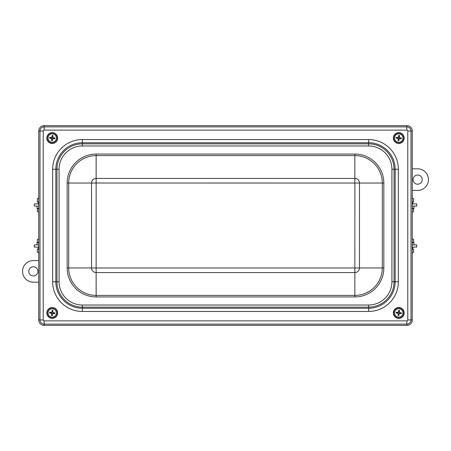 <?xml version="1.0" encoding="UTF-8"?>
<svg xmlns="http://www.w3.org/2000/svg" width="451" height="451" viewBox="0 0 451 451"><rect width="100%" height="100%" fill="white"/><g stroke="black" fill="none" stroke-linecap="round" stroke-linejoin="round"><path stroke-width="0.68" d="M412.259 168.826L417.654 168.826A10.796 10.796 0 0 1 428.45 179.622A10.796 10.796 0 0 1 417.654 190.418L412.259 190.418M413.065 179.622A4.589 4.589 0 0 1 419.949 175.648A4.589 4.589 0 0 1 419.949 183.591A4.589 4.589 0 0 1 413.065 179.622M38.741 282.174L33.346 282.174A10.796 10.796 0 0 1 22.55 271.378A10.796 10.796 0 0 1 33.346 260.582L38.741 260.582M37.935 271.378A4.589 4.589 0 0 1 31.051 275.352A4.589 4.589 0 0 1 31.051 267.409A4.589 4.589 0 0 1 37.935 271.378M412.259 206.068L416.713 206.068L416.713 203.908L412.259 203.908M412.259 244.932L416.713 244.932L416.713 247.092L412.259 247.092M412.259 208.227L414.012 208.227L414.012 206.068M414.012 244.932L414.012 242.773L412.259 242.773M412.259 238.996L413.601 239.38L412.259 238.996M413.601 239.38L413.601 242.232L412.259 242.232M413.601 211.62L412.259 212.004L413.601 211.62L413.601 208.768L412.259 208.768M412.259 248.602L412.879 248.602L412.879 247.092M412.879 203.908L412.879 202.398L412.259 202.398M412.259 252.543L413.601 252.16L413.601 249.364L412.259 248.98M413.601 252.16L412.259 252.921M412.259 198.457L413.601 198.84L413.601 201.636L412.259 202.02M412.287 202.398L413.601 201.636M413.601 198.84L412.259 198.079M38.741 244.932L34.287 244.932L34.287 247.092L38.741 247.092M38.741 206.068L34.287 206.068L34.287 203.908L38.741 203.908M38.741 242.773L36.988 242.773L36.988 244.932M36.988 206.068L36.988 208.227L38.741 208.227M38.741 212.004L37.399 211.62L38.741 212.004M37.399 211.62L37.399 208.768L38.741 208.768M37.399 239.38L38.741 238.996L37.399 239.38L37.399 242.232L38.741 242.232M38.741 202.398L38.121 202.398L38.121 203.908M38.741 198.457L37.399 198.84L37.399 201.636L38.741 202.02M38.713 202.398L37.399 201.636M37.399 198.84L38.741 198.079M38.741 252.921L37.399 252.16L38.741 252.543M38.741 248.98L37.399 249.364L37.399 252.16M38.741 248.602L38.121 248.602L38.121 247.092M38.741 131.044A5.395 5.395 0 0 1 44.142 125.643L406.858 125.643A5.395 5.395 0 0 1 412.259 131.044L412.259 319.956A5.395 5.395 0 0 1 406.858 325.357L44.142 325.357A5.395 5.395 0 0 1 38.741 319.956L38.741 131.044L39.998 131.044L39.998 319.956A4.144 4.144 0 0 0 44.142 324.106L406.858 324.106A4.144 4.144 0 0 0 411.002 319.956L411.002 131.044A4.144 4.144 0 0 0 406.858 126.894L44.142 126.894A4.144 4.144 0 0 0 39.998 131.044L43.223 131.044A0.919 0.919 0 0 1 44.142 130.125L44.142 125.643M50.202 143.057A5.395 5.395 0 0 1 48.922 133.795A5.395 5.395 0 0 1 57.581 137.318A5.395 5.395 0 0 1 50.202 143.057M51.577 143.142A5.13 5.13 0 0 1 48.161 134.945A5.13 5.13 0 0 1 56.973 136.089A5.13 5.13 0 0 1 51.577 143.142M395.397 142.279A5.395 5.395 0 0 1 396.795 133.034A5.395 5.395 0 0 1 404.102 138.863A5.395 5.395 0 0 1 395.397 142.279M398.103 143.142A5.13 5.13 0 0 1 394.687 134.945A5.13 5.13 0 0 1 403.498 136.089A5.13 5.13 0 0 1 398.103 143.142M57.61 312.453A5.395 5.395 0 0 1 49.976 317.842A5.395 5.395 0 0 1 49.125 308.529A5.395 5.395 0 0 1 57.61 312.453M51.577 318.028A5.13 5.13 0 0 1 48.161 309.826A5.13 5.13 0 0 1 56.973 310.97A5.13 5.13 0 0 1 51.577 318.028M395.121 308.958A5.395 5.395 0 0 1 404.034 311.776A5.395 5.395 0 0 1 397.134 318.09A5.395 5.395 0 0 1 395.121 308.958M399.423 307.858A5.13 5.13 0 0 1 402.839 316.055A5.13 5.13 0 0 1 394.027 314.911A5.13 5.13 0 0 1 399.423 307.858M398.684 310.327L398.701 311.466A1.477 1.477 0 0 1 399.197 311.534L399.507 310.435A2.61 2.61 0 0 0 398.684 310.327A8.631 0.75 97.8 0 0 398.413 312.086L398.024 312.385A8.631 0.75 -173 0 0 396.26 312.199L397.354 312.504A1.477 1.477 0 0 0 397.292 313L397.94 313.062L398.436 313.71L398.019 315.446A2.61 2.61 0 0 0 398.842 315.553A8.631 0.75 -82.2 0 0 399.112 313.795L399.501 313.496A8.631 0.75 7 0 0 401.266 313.682L400.172 313.377A1.477 1.477 0 0 0 400.234 312.881L399.586 312.819L399.09 312.177L399.197 311.534M398.842 315.553L398.881 313.766L399.53 313.265L400.172 313.377M398.825 314.415A1.477 1.477 0 0 1 398.329 314.353M398.701 311.466L398.645 312.115L397.996 312.616L397.354 312.504M397.292 313L396.153 313.017A8.631 0.75 7.8 0 0 397.906 313.287L398.21 313.682A8.631 0.75 97 0 0 398.019 315.446M400.234 312.881L401.373 312.864A8.631 0.75 -172.2 0 0 399.62 312.594L399.321 312.205A8.631 0.75 -83 0 0 399.507 310.435M394.608 312.402A4.189 4.189 0 0 1 401.305 309.612A4.189 4.189 0 0 1 400.375 316.811A4.189 4.189 0 0 1 394.608 312.402M396.26 312.199A2.61 2.61 0 0 0 396.153 313.017M401.266 313.682A2.61 2.61 0 0 0 401.373 312.864M52.316 315.553L52.299 314.415A1.477 1.477 0 0 1 51.803 314.353L51.493 315.446A2.61 2.61 0 0 0 52.316 315.553A8.631 0.75 -82.2 0 0 52.587 313.795L52.976 313.496A8.631 0.75 7 0 0 54.74 313.682L53.646 313.377A1.477 1.477 0 0 0 53.708 312.881L53.06 312.819L52.564 312.177L52.981 310.435A2.61 2.61 0 0 0 52.158 310.327A8.631 0.75 97.8 0 0 51.888 312.086L51.499 312.385A8.631 0.75 -173 0 0 49.734 312.199L50.828 312.504A1.477 1.477 0 0 0 50.766 313L51.414 313.062L51.91 313.71L51.803 314.353M52.158 310.327L52.119 312.115L51.47 312.616L50.828 312.504M52.175 311.466A1.477 1.477 0 0 1 52.671 311.534M52.299 314.415L52.355 313.766L53.004 313.265L53.646 313.377M53.708 312.881L54.847 312.864A8.631 0.75 -172.2 0 0 53.094 312.594L52.79 312.205A8.631 0.75 -83 0 0 52.981 310.435M50.766 313L49.627 313.017A8.631 0.75 7.8 0 0 51.38 313.287L51.679 313.682A8.631 0.75 97 0 0 51.493 315.446M56.392 313.479A4.189 4.189 0 0 1 49.695 316.269A4.189 4.189 0 0 1 50.625 309.076A4.189 4.189 0 0 1 56.392 313.479M54.74 313.682A2.61 2.61 0 0 0 54.847 312.864M49.734 312.199A2.61 2.61 0 0 0 49.627 313.017M398.842 140.673L398.825 139.534A1.477 1.477 0 0 1 398.329 139.466L398.019 140.565A2.61 2.61 0 0 0 398.842 140.673A8.631 0.75 -82.2 0 0 399.112 138.914L399.501 138.615A8.631 0.75 7 0 0 401.266 138.801L400.172 138.496A1.477 1.477 0 0 0 400.234 138L399.586 137.938L399.09 137.29L399.507 135.554A2.61 2.61 0 0 0 398.684 135.447A8.631 0.75 97.8 0 0 398.413 137.205L398.024 137.504A8.631 0.75 -173 0 0 396.26 137.318L397.354 137.623A1.477 1.477 0 0 0 397.292 138.119L397.94 138.181L398.436 138.823L398.329 139.466M398.684 135.447L398.645 137.234L397.996 137.735L397.354 137.623M398.701 136.585A1.477 1.477 0 0 1 399.197 136.647M398.825 139.534L398.881 138.885L399.53 138.384L400.172 138.496M400.234 138L401.373 137.983A8.631 0.75 -172.2 0 0 399.62 137.713L399.321 137.318A8.631 0.75 -83 0 0 399.507 135.554M397.292 138.119L396.153 138.136A8.631 0.75 7.8 0 0 397.906 138.406L398.21 138.795A8.631 0.75 97 0 0 398.019 140.565M402.918 138.598A4.189 4.189 0 0 1 396.22 141.388A4.189 4.189 0 0 1 397.156 134.189A4.189 4.189 0 0 1 402.918 138.598M401.266 138.801A2.61 2.61 0 0 0 401.373 137.983M396.26 137.318A2.61 2.61 0 0 0 396.153 138.136M52.316 140.673L52.299 139.534A1.477 1.477 0 0 1 51.803 139.466L51.493 140.565A2.61 2.61 0 0 0 52.316 140.673A8.631 0.75 -82.2 0 0 52.587 138.914L52.976 138.615A8.631 0.75 7 0 0 54.74 138.801L53.646 138.496A1.477 1.477 0 0 0 53.708 138L53.06 137.938L52.564 137.29L52.981 135.554A2.61 2.61 0 0 0 52.158 135.447A8.631 0.75 97.8 0 0 51.888 137.205L51.499 137.504A8.631 0.75 -173 0 0 49.734 137.318L50.828 137.623A1.477 1.477 0 0 0 50.766 138.119L51.414 138.181L51.91 138.823L51.803 139.466M52.158 135.447L52.119 137.234L51.47 137.735L50.828 137.623M52.175 136.585A1.477 1.477 0 0 1 52.671 136.647M52.299 139.534L52.355 138.885L53.004 138.384L53.646 138.496M53.708 138L54.847 137.983A8.631 0.75 -172.2 0 0 53.094 137.713L52.79 137.318A8.631 0.75 -83 0 0 52.981 135.554M50.766 138.119L49.627 138.136A8.631 0.75 7.8 0 0 51.38 138.406L51.679 138.795A8.631 0.75 97 0 0 51.493 140.565M56.392 138.598A4.189 4.189 0 0 1 49.695 141.388A4.189 4.189 0 0 1 50.625 134.189A4.189 4.189 0 0 1 56.392 138.598M54.74 138.801A2.61 2.61 0 0 0 54.847 137.983M49.734 137.318A2.61 2.61 0 0 0 49.627 138.136M38.741 319.956L43.223 319.956L43.223 131.044M44.142 325.357L44.142 320.875A0.919 0.919 0 0 1 43.223 319.956M406.858 325.357L406.858 320.875L44.142 320.875M398.351 281.745L398.351 169.255A29.704 29.704 0 0 0 368.647 139.551L82.353 139.551A29.704 29.704 0 0 0 52.649 169.255L52.649 281.745A29.704 29.704 0 0 0 82.353 311.449L368.647 311.449A29.704 29.704 0 0 0 398.351 281.745L395.161 281.745A26.519 26.519 0 0 1 368.647 308.258L82.353 308.258A26.519 26.519 0 0 1 55.839 281.745L55.839 169.255A26.519 26.519 0 0 1 82.353 142.741L368.647 142.741A26.519 26.519 0 0 1 395.161 169.255L395.161 281.745L394.044 281.745L394.044 169.255A25.397 25.397 0 0 0 368.647 143.858L82.353 143.858A25.397 25.397 0 0 0 56.956 169.255L56.956 281.745A25.397 25.397 0 0 0 82.353 307.142L368.647 307.142A25.397 25.397 0 0 0 394.044 281.745L391.919 281.745A23.272 23.272 0 0 1 368.647 305.017L82.353 305.017A23.272 23.272 0 0 1 59.081 281.745L59.081 169.255A23.272 23.272 0 0 1 82.353 145.983L368.647 145.983A23.272 23.272 0 0 1 391.919 169.255L391.919 281.745M368.647 311.449L368.647 305.017M412.259 319.956L407.777 319.956A0.919 0.919 0 0 1 406.858 320.875M412.259 131.044L407.777 131.044L407.777 319.956M406.858 125.643L406.858 130.125A0.919 0.919 0 0 1 407.777 131.044M44.142 130.125L406.858 130.125M82.353 311.449L82.353 305.017M52.649 281.745L59.081 281.745M52.649 169.255L59.081 169.255M391.919 169.255L398.351 169.255M368.647 145.983L368.647 139.551M82.353 145.983L82.353 139.551M96.136 296.927L354.864 296.927A28.96 28.96 0 0 0 383.829 267.967L383.829 183.033A28.96 28.96 0 0 0 354.864 154.073L96.136 154.073A28.96 28.96 0 0 0 67.171 183.033L67.171 267.967A28.96 28.96 0 0 0 96.136 296.927L96.136 272.562L354.864 272.562A4.595 4.595 0 0 0 359.464 267.967L359.464 183.033A4.595 4.595 0 0 0 354.864 178.438L96.136 178.438A4.595 4.595 0 0 0 91.536 183.033L91.536 267.967A4.595 4.595 0 0 0 96.136 272.562L96.136 183.021L354.881 183.033L354.864 267.979L96.136 267.979M67.171 267.967L68.699 267.967L68.699 183.033A27.438 27.438 0 0 1 96.136 155.601L354.864 155.601A27.438 27.438 0 0 1 382.301 183.033L382.301 267.967A27.438 27.438 0 0 1 354.864 295.399L96.136 295.399A27.438 27.438 0 0 1 68.699 267.967L96.119 267.967M354.864 296.927L354.864 267.979M67.171 183.033L96.119 183.033M96.136 154.073L96.136 183.021M354.881 267.967L383.829 267.967M354.881 183.033L383.829 183.033M354.864 183.021L354.864 154.073M393.729 312.289A5.079 5.079 0 0 0 398.109 317.978A5.079 5.079 0 0 0 403.797 313.597A5.079 5.079 0 0 0 399.417 307.909A5.079 5.079 0 0 0 393.729 312.289M396.367 313.039A2.396 2.396 0 0 1 396.474 312.233M398.667 310.547A2.396 2.396 0 0 1 399.473 310.649M401.159 312.842A2.396 2.396 0 0 1 401.052 313.648M398.864 315.339A2.396 2.396 0 0 1 398.058 315.232M57.271 313.597A5.079 5.079 0 0 0 52.891 307.909A5.079 5.079 0 0 0 47.203 312.289A5.079 5.079 0 0 0 51.583 317.978A5.079 5.079 0 0 0 57.271 313.597M54.633 312.842A2.396 2.396 0 0 1 54.526 313.648M52.333 315.339A2.396 2.396 0 0 1 51.527 315.232M49.841 313.039A2.396 2.396 0 0 1 49.948 312.233M52.136 310.547A2.396 2.396 0 0 1 52.942 310.649M403.797 138.711A5.079 5.079 0 0 0 399.417 133.022A5.079 5.079 0 0 0 393.729 137.403A5.079 5.079 0 0 0 398.109 143.091A5.079 5.079 0 0 0 403.797 138.711M401.159 137.961A2.396 2.396 0 0 1 401.052 138.767M398.864 140.453A2.396 2.396 0 0 1 398.058 140.351M396.367 138.158A2.396 2.396 0 0 1 396.474 137.352M398.667 135.661A2.396 2.396 0 0 1 399.473 135.768M57.271 138.711A5.079 5.079 0 0 0 52.891 133.022A5.079 5.079 0 0 0 47.203 137.403A5.079 5.079 0 0 0 51.583 143.091A5.079 5.079 0 0 0 57.271 138.711M54.633 137.961A2.396 2.396 0 0 1 54.526 138.767M52.333 140.453A2.396 2.396 0 0 1 51.527 140.351M49.841 138.158A2.396 2.396 0 0 1 49.948 137.352M52.136 135.661A2.396 2.396 0 0 1 52.942 135.768M412.287 248.602L413.601 249.364M38.713 248.602L37.399 249.364"/></g></svg>
